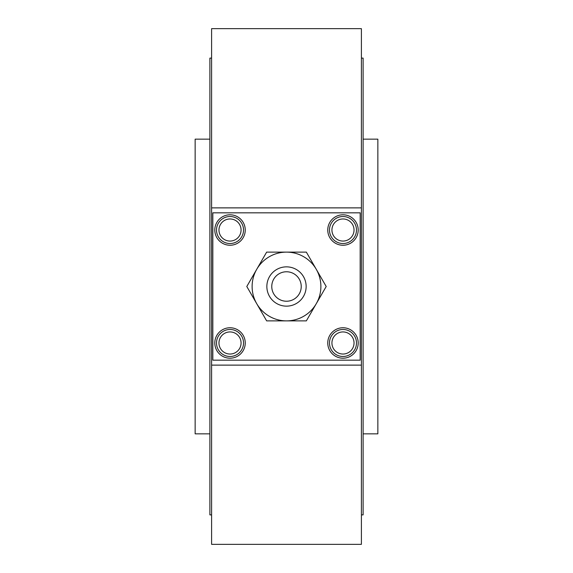 <?xml version="1.0" encoding="UTF-8"?>
<svg xmlns="http://www.w3.org/2000/svg" width="573" height="573" viewBox="0 0 573 573"><rect width="100%" height="100%" fill="white"/><g stroke="black" fill="none" stroke-linecap="round" stroke-linejoin="round"><path stroke-width="0.86" d="M211.602 365.123L211.602 544.35L361.398 544.35L361.398 28.65L211.602 28.65L211.602 365.123L361.398 365.123M361.398 207.877L211.602 207.877M209.883 433.84L195.149 433.84L195.149 139.16L209.883 139.16M211.602 514.883L209.883 514.883L209.883 58.117L211.602 58.117M363.117 433.84L377.851 433.84L377.851 139.16L363.117 139.16M361.398 514.883L363.117 514.883L363.117 58.117L361.398 58.117M216.515 342.983A13.508 13.508 0 0 0 230.017 356.485A13.508 13.508 0 0 0 243.525 342.983A13.508 13.508 0 0 0 230.017 329.475A13.508 13.508 0 0 0 216.515 342.983M329.475 342.983A13.508 13.508 0 0 0 342.983 356.485A13.508 13.508 0 0 0 356.485 342.983A13.508 13.508 0 0 0 342.983 329.475A13.508 13.508 0 0 0 329.475 342.983M329.475 230.017A13.508 13.508 0 0 0 342.983 243.525A13.508 13.508 0 0 0 356.485 230.017A13.508 13.508 0 0 0 342.983 216.515A13.508 13.508 0 0 0 329.475 230.017M216.515 230.017A13.508 13.508 0 0 0 230.017 243.525A13.508 13.508 0 0 0 243.525 230.017A13.508 13.508 0 0 0 230.017 216.515A13.508 13.508 0 0 0 216.515 230.017M230.017 245.244A15.227 15.227 0 0 0 245.244 230.017A15.227 15.227 0 0 0 230.017 214.796A15.227 15.227 0 0 0 214.796 230.017A15.227 15.227 0 0 0 230.017 245.244M342.983 245.244A15.227 15.227 0 0 0 358.204 230.017A15.227 15.227 0 0 0 342.983 214.796A15.227 15.227 0 0 0 327.756 230.017A15.227 15.227 0 0 0 342.983 245.244M342.983 358.204A15.227 15.227 0 0 0 358.204 342.983A15.227 15.227 0 0 0 342.983 327.756A15.227 15.227 0 0 0 327.756 342.983A15.227 15.227 0 0 0 342.983 358.204M230.017 358.204A15.227 15.227 0 0 0 245.244 342.983A15.227 15.227 0 0 0 230.017 327.756A15.227 15.227 0 0 0 214.796 342.983A15.227 15.227 0 0 0 230.017 358.204M212.827 212.827L360.173 212.827L360.173 360.173L212.827 360.173L212.827 212.827M286.5 271.767A14.733 14.733 0 0 1 301.233 286.5A14.733 14.733 0 0 1 286.5 301.233A14.733 14.733 0 0 1 271.767 286.5A14.733 14.733 0 0 1 286.5 271.767M320.88 286.5A34.38 34.38 0 0 1 286.5 320.88A34.38 34.38 0 0 1 252.12 286.5A34.38 34.38 0 0 1 286.5 252.12A34.38 34.38 0 0 1 320.88 286.5A34.38 34.38 0 0 0 286.5 252.12L306.347 252.12L326.202 286.5L306.347 320.88L266.653 320.88L246.798 286.5L266.653 252.12L286.5 252.12A34.38 34.38 0 0 0 252.12 286.5M230.017 356.485A13.508 13.508 0 0 0 243.525 342.983A13.508 13.508 0 0 0 230.017 329.475M241.068 342.983A11.052 11.052 0 0 1 230.017 354.035A11.052 11.052 0 0 1 218.965 342.983A11.052 11.052 0 0 1 230.017 331.932A11.052 11.052 0 0 1 241.068 342.983M342.983 356.485A13.508 13.508 0 0 0 356.485 342.983A13.508 13.508 0 0 0 342.983 329.475M354.035 342.983A11.052 11.052 0 0 1 342.983 354.035A11.052 11.052 0 0 1 331.932 342.983A11.052 11.052 0 0 1 342.983 331.932A11.052 11.052 0 0 1 354.035 342.983M342.983 243.525A13.508 13.508 0 0 0 356.485 230.017A13.508 13.508 0 0 0 342.983 216.515M354.035 230.017A11.052 11.052 0 0 1 342.983 241.068A11.052 11.052 0 0 1 331.932 230.017A11.052 11.052 0 0 1 342.983 218.965A11.052 11.052 0 0 1 354.035 230.017M230.017 243.525A13.508 13.508 0 0 0 243.525 230.017A13.508 13.508 0 0 0 230.017 216.515M241.068 230.017A11.052 11.052 0 0 1 230.017 241.068A11.052 11.052 0 0 1 218.965 230.017A11.052 11.052 0 0 1 230.017 218.965A11.052 11.052 0 0 1 241.068 230.017M286.5 266.853A19.647 19.647 0 0 1 306.147 286.5A19.647 19.647 0 0 1 286.5 306.147A19.647 19.647 0 0 1 266.853 286.5A19.647 19.647 0 0 1 286.5 266.853"/></g></svg>
